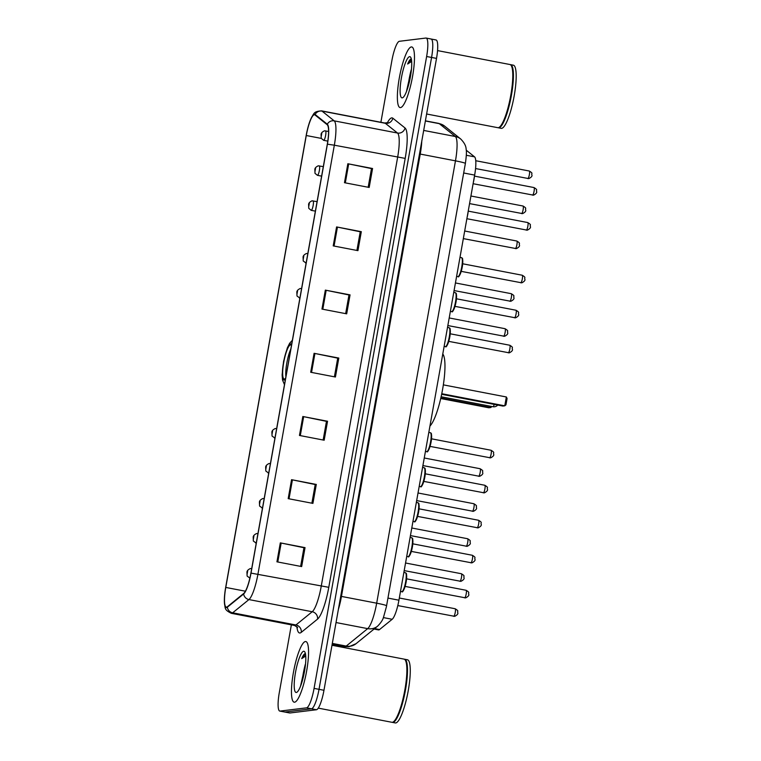 <?xml version="1.0" encoding="UTF-8"?>
<svg xmlns="http://www.w3.org/2000/svg" width="761" height="761" viewBox="0 0 761 761"><rect width="100%" height="100%" fill="white"/><g stroke="black" fill="none" stroke-linecap="round" stroke-linejoin="round"><path stroke-width="1.14" d="M466.236 150.193L474.55 156.842A19.291 3.976 100.9 0 1 474.645 175.097L398.926 600.201A19.291 3.976 100.9 0 1 392.181 619.283L379.549 629.547A19.291 3.976 100.9 0 1 378.788 629.918A19.291 3.976 100.9 0 1 378.512 629.918L374.06 629.052M291.368 624.857L279.297 692.634A19.291 3.976 -79.1 0 0 279.791 711.078L289.684 712.971A19.291 3.976 -79.1 0 0 289.951 712.981L316.443 709.747A19.291 3.976 -79.1 0 0 323.967 690.284L436.519 58.397A19.291 3.976 -79.1 0 0 436.024 39.962L431.078 39.011A19.291 3.976 -79.1 0 0 430.812 39.001M279.791 711.078A19.291 3.976 -79.1 0 0 280.058 711.078L306.559 707.844L311.506 708.795A19.291 3.976 -79.1 0 0 319.021 689.333L431.573 57.456A19.291 3.976 -79.1 0 0 431.078 39.011A19.291 3.976 -79.1 0 1 431.573 57.456L319.021 689.333A19.291 3.976 -79.1 0 1 311.506 708.795L285.004 712.03L311.506 708.795L316.443 709.747M294.602 702.194A30.868 6.364 -79.1 0 0 306.445 672.058A30.868 6.364 -79.1 0 0 305.836 641.552A30.868 6.364 -79.1 0 0 305.408 641.533A30.868 6.364 -79.1 0 0 293.565 671.668A30.868 6.364 -79.1 0 0 294.174 702.184A30.868 6.364 -79.1 0 0 294.602 702.194A30.868 6.364 -79.1 0 0 306.445 672.058A30.868 6.364 -79.1 0 0 305.836 641.552A30.868 6.364 -79.1 0 0 305.408 641.533A30.868 6.364 -79.1 0 0 293.565 671.668A30.868 6.364 -79.1 0 0 294.174 702.184A30.868 6.364 -79.1 0 0 294.602 702.194M400.514 107.596A30.868 6.364 -79.1 0 0 412.367 77.46A30.868 6.364 -79.1 0 0 411.749 46.954A30.868 6.364 -79.1 0 0 411.32 46.935A30.868 6.364 -79.1 0 0 399.477 77.07A30.868 6.364 -79.1 0 0 400.096 107.586A30.868 6.364 -79.1 0 0 400.514 107.596A30.868 6.364 -79.1 0 0 412.367 77.46A30.868 6.364 -79.1 0 0 411.749 46.954A30.868 6.364 -79.1 0 0 411.32 46.935A30.868 6.364 -79.1 0 0 399.477 77.07A30.868 6.364 -79.1 0 0 400.096 107.586A30.868 6.364 -79.1 0 0 400.514 107.596M226.588 607.116A20.585 4.243 100.9 0 1 226.302 607.107A20.585 4.243 100.9 0 1 225.779 587.435L306.274 135.515A20.585 4.243 100.9 0 1 314.578 114.768A20.585 4.243 100.9 0 1 315.006 114.968L327.201 124.728A20.585 4.243 100.9 0 1 327.306 144.19L250.902 573.119A20.585 4.243 100.9 0 1 243.701 593.475L227.415 606.717A20.585 4.243 100.9 0 1 226.588 607.116M226.502 607.62A21.099 4.347 -79.1 0 0 227.339 607.211L243.634 593.97A21.099 4.347 -79.1 0 0 251.006 573.109L327.411 144.181A21.099 4.347 -79.1 0 0 327.306 124.224L315.111 114.473A21.099 4.347 -79.1 0 0 310.364 120.057A21.099 4.347 -79.1 0 0 306.169 135.534L225.665 587.454A21.099 4.347 -79.1 0 0 224.352 600.629A21.099 4.347 -79.1 0 0 226.502 607.62M302.041 681.789A25.731 5.308 100.9 0 1 305.294 664.429M407.953 87.192A25.731 5.308 100.9 0 1 411.206 69.831M306.559 707.844A19.291 3.976 -79.1 0 0 314.074 688.382L426.626 56.504A19.291 3.976 -79.1 0 0 426.131 38.06A19.291 3.976 -79.1 0 0 425.865 38.05L399.373 41.294A19.291 3.976 -79.1 0 0 391.858 60.747L380.89 122.274M336.59 226.93L361.313 231.686L357.936 250.645L333.213 245.889L336.59 226.93L337.437 227.101L334.06 246.05M347.844 163.748L372.567 168.504L369.19 187.453L344.476 182.707L347.844 163.748L348.69 163.91L345.313 182.868M302.83 416.495L327.544 421.252L324.167 440.21L299.454 435.454L302.83 416.495L303.668 416.667L300.291 435.615M291.568 479.687L316.291 484.443L312.914 503.392L288.191 498.645L291.568 479.687L292.414 479.858L289.037 498.807M280.314 542.878L305.037 547.625L301.66 566.584L276.937 561.827L280.314 542.878L281.161 543.04L277.784 561.989M325.337 290.122L350.06 294.878L346.683 313.836L321.96 309.08L325.337 290.122L326.174 290.293L322.807 309.242M314.084 353.313L338.807 358.06L335.43 377.018L310.707 372.262L314.084 353.313L314.921 353.475L311.544 372.433M338.807 358.06L337.722 358.193M334.402 376.819L337.722 358.155L314.921 353.475M350.06 294.878L348.976 295.011M345.656 313.637L348.985 294.964L326.174 290.293M305.037 547.625L303.953 547.758M300.633 566.384L303.962 547.72L281.161 543.04M316.291 484.443L315.206 484.576M311.886 503.202L315.216 484.529L292.414 479.858M327.544 421.252L326.459 421.385M323.149 440.01L326.469 421.347L303.668 416.667M372.567 168.504L371.482 168.628M368.172 187.263L371.492 168.59L348.69 163.91M361.313 231.686L360.229 231.82M356.909 250.445L360.238 231.782L337.437 227.101M318.279 708.13L391.896 722.284A32.162 6.63 -79.1 0 0 392.334 722.294A32.162 6.63 -79.1 0 0 393.399 721.837A32.162 6.63 -79.1 0 0 404.481 691.958A32.162 6.63 -79.1 0 0 405.271 660.091A32.162 6.63 -79.1 0 0 404.034 659.121L331.986 645.261M392.21 722.303A32.162 6.63 -79.1 0 0 392.514 722.398A32.162 6.63 -79.1 0 0 392.952 722.417A32.162 6.63 -79.1 0 0 405.29 691.026A32.162 6.63 -79.1 0 0 404.652 659.245A32.162 6.63 -79.1 0 0 404.338 659.216M392.514 722.398L395.292 722.94A32.162 6.63 -79.1 0 0 395.739 722.95A32.162 6.63 -79.1 0 0 408.077 691.559A32.162 6.63 -79.1 0 0 407.439 659.777L404.652 659.245M305.484 653.613L305.256 653.613C304.229 653.785 303.049 655.459 301.727 658.617L305.732 655.982M296.333 692.472A20.975 4.328 -79.1 0 0 297.028 692.168A20.975 4.328 -79.1 0 0 304.257 672.686A20.975 4.328 -79.1 0 0 304.771 651.911A20.975 4.328 -79.1 0 0 303.677 651.264A20.975 4.328 -79.1 0 0 295.506 672.42A20.975 4.328 -79.1 0 0 296.333 692.472M305.494 663.982L300.633 685.737M393.399 721.837L393.76 721.59A31.838 6.564 -79.1 0 0 404.719 692.006A31.838 6.564 -79.1 0 0 405.508 660.462L405.271 660.091M301.727 658.617L305.484 653.975M302.127 681.485L304.714 670.127M291.444 345.513A17.37 3.577 -79.1 0 0 290.731 344.914A17.37 3.577 -79.1 0 0 290.493 344.904A17.37 3.577 -79.1 0 0 283.834 361.856A17.37 3.577 -79.1 0 0 284.176 379.026A17.37 3.577 -79.1 0 0 284.414 379.026A17.37 3.577 -79.1 0 0 285.622 378.16M429.946 426.046A37.622 7.762 -79.1 0 0 442.617 389.271A37.622 7.762 -79.1 0 0 442.778 354.017M290.816 349.014A17.37 3.577 -79.1 0 0 285.898 376.647M440.857 397.946L490.75 407.535L488.819 407.772L440.724 398.526M491.939 406.526L490.75 407.535L490.969 406.345M441.77 393.713L504.771 405.822L502.84 406.06L441.646 394.293M506.35 396.976L507.083 398.517L505.96 404.833L504.771 405.822L506.35 396.976L443.349 384.866M426.617 113.998L497.808 127.686A32.162 6.63 -79.1 0 0 498.255 127.696A32.162 6.63 -79.1 0 0 499.321 127.239A32.162 6.63 -79.1 0 0 510.393 97.351A32.162 6.63 -79.1 0 0 511.192 65.494A32.162 6.63 -79.1 0 0 509.956 64.523L437.546 50.597M498.122 127.705A32.162 6.63 -79.1 0 0 498.426 127.8A32.162 6.63 -79.1 0 0 498.874 127.819A32.162 6.63 -79.1 0 0 511.211 96.428A32.162 6.63 -79.1 0 0 510.574 64.637A32.162 6.63 -79.1 0 0 510.25 64.618M498.426 127.8L501.204 128.333A32.162 6.63 -79.1 0 0 501.651 128.352A32.162 6.63 -79.1 0 0 513.989 96.961A32.162 6.63 -79.1 0 0 513.352 65.18L510.574 64.637M411.397 59.016L411.168 59.006C410.141 59.187 408.961 60.861 407.639 64.019L411.644 61.384M402.255 97.874A20.975 4.328 -79.1 0 0 402.95 97.57A20.975 4.328 -79.1 0 0 410.169 78.079A20.975 4.328 -79.1 0 0 410.683 57.303A20.975 4.328 -79.1 0 0 409.589 56.666A20.975 4.328 -79.1 0 0 401.418 77.812A20.975 4.328 -79.1 0 0 402.255 97.874M411.416 69.384L406.545 91.139M499.321 127.239L499.673 126.982A31.838 6.564 -79.1 0 0 510.641 97.398A31.838 6.564 -79.1 0 0 511.421 65.865L511.192 65.494M407.639 64.019L411.397 59.368M408.048 86.887L410.626 75.529M374.621 628.596L379.549 629.547M383.363 617.59L392.181 619.283M387.958 598.089L398.926 600.201M463.677 172.985L474.645 175.097M466.331 155.263L474.55 156.842M356.062 643.673A12.861 12.224 -129.1 0 1 346.217 646.079L367.687 628.634A25.731 5.308 -79.1 0 0 376.676 603.188L455.468 160.847A25.731 5.308 -79.1 0 0 455.344 136.514A12.861 12.509 -51.3 0 1 460.681 138.968C464.267 142.611 466.074 146.036 466.132 149.251C466.693 151.211 466.445 155.938 465.38 163.434L386.388 606.84L383.525 617.171C382.859 619.854 380.861 622.869 377.532 626.227L356.062 643.673L349.004 646.717L344.838 646.574A25.731 5.308 -79.1 0 0 345.19 646.584A25.731 5.308 -79.1 0 0 346.217 646.079L332.31 643.406M423.687 130.426L455.344 136.514L439.278 123.653A25.731 5.308 -79.1 0 0 438.745 123.396L444.614 126.107L460.681 138.968M425.37 120.98L439.278 123.653A12.861 12.509 -51.3 0 1 444.614 126.107M323.967 690.284L314.074 688.382M289.951 712.981L280.058 711.078M436.519 58.397L426.626 56.504M377.532 626.227A12.861 12.224 -129.1 0 1 367.687 628.634L336.029 622.546M386.578 605.775A12.861 0.837 -169.9 0 0 376.676 603.188L341.451 596.415A25.731 5.308 100.9 0 1 338.36 609.485M465.38 163.434A12.861 0.837 -169.9 0 0 455.468 160.847L420.243 154.074L341.451 596.415L340.709 596.263M421.775 141.185A25.731 5.308 100.9 0 1 420.243 154.074L419.501 153.922M225.779 587.435L245.403 591.211M387.368 122.825A32.162 6.63 100.9 0 1 391.725 117.879A32.162 6.63 100.9 0 1 392.838 118.212L405.023 127.972A32.162 6.63 100.9 0 1 405.185 158.393L328.781 587.311A32.162 6.63 100.9 0 1 317.537 619.121L301.251 632.362A32.162 6.63 100.9 0 1 296.895 626.617M327.411 144.181L334.336 145.199L257.941 574.127A25.731 5.308 100.9 0 1 248.942 599.573L232.647 612.814A25.731 5.308 100.9 0 1 231.62 613.318A25.731 5.308 100.9 0 1 231.268 613.299L294.555 625.475A25.731 5.308 -79.1 0 0 294.907 625.485A25.731 5.308 -79.1 0 0 295.934 624.981L312.229 611.739A25.731 5.308 -79.1 0 0 321.228 586.293L397.623 157.375A25.731 5.308 -79.1 0 0 397.499 133.032L385.304 123.282A25.731 5.308 -79.1 0 0 384.771 123.025L388.11 122.578M227.339 607.211A6.43 6.117 -129.1 0 0 232.647 612.814L295.934 624.981A6.43 6.117 50.9 0 1 301.251 632.362M328.781 587.311L251.006 573.109M327.306 124.224A6.43 6.259 -51.3 0 1 334.212 120.866A25.731 5.308 100.9 0 1 334.336 145.199L405.185 158.393M317.537 619.121A6.43 6.117 50.9 0 0 312.229 611.739L248.942 599.573A6.43 6.117 -129.1 0 1 243.634 593.97M315.111 114.473A6.43 6.259 -51.3 0 1 322.017 111.106L334.212 120.866L397.499 133.032A6.43 6.259 128.7 0 0 405.023 127.972M310.364 120.057C314.312 112.818 313.389 111.61 321.484 110.849A25.731 5.308 100.9 0 1 322.017 111.106L385.304 123.282A6.43 6.259 128.7 0 0 392.838 118.212M306.274 135.515L321.266 138.397M305.018 668.168A25.731 5.308 -79.1 0 0 303.287 677.157M291.615 344.524A18.331 3.776 -79.1 0 0 290.664 343.962A18.331 3.776 -79.1 0 0 283.52 362.445A18.331 3.776 -79.1 0 0 284.243 379.977A18.331 3.776 -79.1 0 0 285.451 379.149M494.279 404.414A5.146 1.065 100.9 0 1 492.976 406.716A5.146 1.065 100.9 0 1 492.909 406.716A5.146 1.065 100.9 0 1 492.833 406.688M410.93 73.57A25.731 5.308 -79.1 0 0 409.199 82.559M453.632 616.305A3.862 0.799 -79.1 0 0 453.68 616.324A3.862 0.799 -79.1 0 0 453.737 616.324A3.862 0.799 -79.1 0 0 455.221 612.557A3.862 0.799 -79.1 0 0 455.145 608.743A3.862 0.799 -79.1 0 0 455.088 608.743M247.087 574.298L247.648 571.14L247.087 574.298M459.872 581.299A3.862 0.799 -79.1 0 0 459.92 581.318A3.862 0.799 -79.1 0 0 459.967 581.318A3.862 0.799 -79.1 0 0 461.451 577.551A3.862 0.799 -79.1 0 0 461.375 573.737A3.862 0.799 -79.1 0 0 461.318 573.737M256.333 542.603A4.823 0.999 100.9 0 1 255.848 543.05A4.823 0.999 100.9 0 1 255.782 543.05A4.823 0.999 100.9 0 1 255.715 543.021M253.327 539.292L253.889 536.134L253.327 539.292M466.103 546.293A3.862 0.799 -79.1 0 0 466.151 546.312A3.862 0.799 -79.1 0 0 466.208 546.312A3.862 0.799 -79.1 0 0 467.692 542.545A3.862 0.799 -79.1 0 0 467.615 538.731A3.862 0.799 -79.1 0 0 467.558 538.731M262.574 507.597A4.823 0.999 100.9 0 1 262.088 508.044A4.823 0.999 100.9 0 1 262.022 508.044A4.823 0.999 100.9 0 1 261.946 508.015M259.558 504.286L260.119 501.128L259.558 504.286M472.343 511.287A3.862 0.799 -79.1 0 0 472.391 511.306A3.862 0.799 -79.1 0 0 472.438 511.306A3.862 0.799 -79.1 0 0 473.922 507.539A3.862 0.799 -79.1 0 0 473.846 503.725A3.862 0.799 -79.1 0 0 473.789 503.725M268.804 472.591A4.823 0.999 100.9 0 1 268.319 473.038A4.823 0.999 100.9 0 1 268.252 473.038A4.823 0.999 100.9 0 1 268.186 473.009M265.798 469.28L266.36 466.122L265.798 469.28M478.574 476.281A3.862 0.799 -79.1 0 0 478.621 476.3A3.862 0.799 -79.1 0 0 478.679 476.3A3.862 0.799 -79.1 0 0 480.162 472.533A3.862 0.799 -79.1 0 0 480.086 468.719A3.862 0.799 -79.1 0 0 480.029 468.719M275.044 437.585A4.823 0.999 100.9 0 1 274.559 438.032A4.823 0.999 100.9 0 1 274.493 438.032A4.823 0.999 100.9 0 1 274.417 438.003M272.029 434.274L272.59 431.116L272.029 434.274M503.516 336.257A3.862 0.799 -79.1 0 0 503.563 336.276A3.862 0.799 -79.1 0 0 503.62 336.276A3.862 0.799 -79.1 0 0 505.104 332.509A3.862 0.799 -79.1 0 0 505.028 328.695A3.862 0.799 -79.1 0 0 504.971 328.695M299.986 297.561A4.823 0.999 100.9 0 1 299.501 298.008A4.823 0.999 100.9 0 1 299.434 297.998A4.823 0.999 100.9 0 1 299.358 297.979M296.971 294.25L297.532 291.092L296.971 294.25M509.756 301.251A3.862 0.799 -79.1 0 0 509.803 301.27A3.862 0.799 -79.1 0 0 509.86 301.27A3.862 0.799 -79.1 0 0 511.335 297.503A3.862 0.799 -79.1 0 0 511.259 293.689A3.862 0.799 -79.1 0 0 511.211 293.689M306.217 262.555A4.823 0.999 100.9 0 1 305.732 263.002A4.823 0.999 100.9 0 1 305.665 262.992A4.823 0.999 100.9 0 1 305.599 262.973M303.211 259.244L303.772 256.086L303.211 259.244M515.283 248.59A3.862 0.799 -79.1 0 0 515.34 248.609A3.862 0.799 -79.1 0 0 515.387 248.609A3.862 0.799 -79.1 0 0 516.871 244.842A3.862 0.799 -79.1 0 0 516.795 241.028A3.862 0.799 -79.1 0 0 516.738 241.028M312.961 200.856A4.823 0.999 100.9 0 1 313.028 200.866A4.823 0.999 100.9 0 1 313.123 205.632A4.823 0.999 100.9 0 1 311.268 210.34A4.823 0.999 100.9 0 1 311.201 210.34A4.823 0.999 100.9 0 1 311.135 210.312M308.738 206.583L309.308 203.425L308.738 206.583M521.523 213.584A3.862 0.799 -79.1 0 0 521.57 213.603A3.862 0.799 -79.1 0 0 521.627 213.603A3.862 0.799 -79.1 0 0 523.102 209.836A3.862 0.799 -79.1 0 0 523.026 206.022A3.862 0.799 -79.1 0 0 522.978 206.022M319.192 165.85A4.823 0.999 100.9 0 1 319.259 165.86A4.823 0.999 100.9 0 1 319.354 170.626A4.823 0.999 100.9 0 1 317.508 175.334A4.823 0.999 100.9 0 1 317.442 175.334A4.823 0.999 100.9 0 1 317.366 175.306M314.978 171.577L315.539 168.419L314.978 171.577M527.754 178.578A3.862 0.799 -79.1 0 0 527.811 178.597A3.862 0.799 -79.1 0 0 527.858 178.597A3.862 0.799 -79.1 0 0 529.342 174.83A3.862 0.799 -79.1 0 0 529.266 171.016A3.862 0.799 -79.1 0 0 529.209 171.016M325.432 130.844A4.823 0.999 100.9 0 1 325.499 130.854A4.823 0.999 100.9 0 1 325.594 135.62A4.823 0.999 100.9 0 1 323.739 140.328A4.823 0.999 100.9 0 1 323.672 140.328A4.823 0.999 100.9 0 1 323.606 140.3M321.209 136.571L321.779 133.413L321.209 136.571M401.618 591.62A9.646 1.988 -79.1 0 0 401.741 591.658A9.646 1.988 -79.1 0 0 401.875 591.668A9.646 1.988 -79.1 0 0 405.575 582.251A9.646 1.988 -79.1 0 0 405.385 572.71L403.872 572.424M464.591 597.842A3.862 0.799 -79.1 0 0 464.638 597.861A3.862 0.799 -79.1 0 0 464.695 597.861A3.862 0.799 -79.1 0 0 466.17 594.094A3.862 0.799 -79.1 0 0 466.093 590.279A3.862 0.799 -79.1 0 0 466.046 590.279M405.974 573.49A9.008 1.855 100.9 0 1 406.022 582.584A9.008 1.855 100.9 0 1 402.607 591.154M407.848 556.614A9.646 1.988 -79.1 0 0 407.982 556.652A9.646 1.988 -79.1 0 0 408.115 556.662A9.646 1.988 -79.1 0 0 411.815 547.245A9.646 1.988 -79.1 0 0 411.625 537.704L410.112 537.418M470.821 562.836A3.862 0.799 -79.1 0 0 470.878 562.855A3.862 0.799 -79.1 0 0 470.926 562.855A3.862 0.799 -79.1 0 0 472.41 559.088A3.862 0.799 -79.1 0 0 472.334 555.273A3.862 0.799 -79.1 0 0 472.277 555.273M412.205 538.484A9.008 1.855 100.9 0 1 412.253 547.578A9.008 1.855 100.9 0 1 408.838 556.148M414.089 521.608A9.646 1.988 -79.1 0 0 414.212 521.646A9.646 1.988 -79.1 0 0 414.345 521.656A9.646 1.988 -79.1 0 0 418.046 512.239A9.646 1.988 -79.1 0 0 417.856 502.698L416.343 502.412M477.061 527.83A3.862 0.799 -79.1 0 0 477.109 527.849A3.862 0.799 -79.1 0 0 477.166 527.849A3.862 0.799 -79.1 0 0 478.64 524.082A3.862 0.799 -79.1 0 0 478.564 520.267A3.862 0.799 -79.1 0 0 478.517 520.267M418.445 503.478A9.008 1.855 100.9 0 1 418.493 512.572A9.008 1.855 100.9 0 1 415.078 521.142M420.319 486.593A9.646 1.988 -79.1 0 0 420.453 486.64A9.646 1.988 -79.1 0 0 420.586 486.65A9.646 1.988 -79.1 0 0 424.286 477.233A9.646 1.988 -79.1 0 0 424.096 467.692L422.583 467.406M483.292 492.824A3.862 0.799 -79.1 0 0 483.349 492.843A3.862 0.799 -79.1 0 0 483.397 492.843A3.862 0.799 -79.1 0 0 484.881 489.076A3.862 0.799 -79.1 0 0 484.805 485.261A3.862 0.799 -79.1 0 0 484.747 485.261M424.676 468.472A9.008 1.855 100.9 0 1 424.724 477.566A9.008 1.855 100.9 0 1 421.318 486.136M426.56 451.587A9.646 1.988 -79.1 0 0 426.683 451.634A9.646 1.988 -79.1 0 0 426.816 451.644A9.646 1.988 -79.1 0 0 430.517 442.227A9.646 1.988 -79.1 0 0 430.326 432.686L428.814 432.4M489.532 457.818A3.862 0.799 -79.1 0 0 489.58 457.837A3.862 0.799 -79.1 0 0 489.637 457.837A3.862 0.799 -79.1 0 0 491.111 454.07A3.862 0.799 -79.1 0 0 491.035 450.255A3.862 0.799 -79.1 0 0 490.988 450.255M430.916 433.466A9.008 1.855 100.9 0 1 430.964 442.56A9.008 1.855 100.9 0 1 427.549 451.13M445.271 346.569A9.646 1.988 -79.1 0 0 445.394 346.616A9.646 1.988 -79.1 0 0 445.527 346.626A9.646 1.988 -79.1 0 0 449.228 337.209A9.646 1.988 -79.1 0 0 449.038 327.668L447.525 327.382M508.234 352.8A3.862 0.799 -79.1 0 0 508.291 352.819A3.862 0.799 -79.1 0 0 508.338 352.819A3.862 0.799 -79.1 0 0 509.822 349.052A3.862 0.799 -79.1 0 0 509.746 345.237A3.862 0.799 -79.1 0 0 509.689 345.237M449.618 328.448A9.008 1.855 100.9 0 1 449.665 337.532A9.008 1.855 100.9 0 1 446.26 346.112M451.501 311.563A9.646 1.988 -79.1 0 0 451.625 311.61A9.646 1.988 -79.1 0 0 451.758 311.62A9.646 1.988 -79.1 0 0 455.459 302.203A9.646 1.988 -79.1 0 0 455.268 292.662L453.756 292.376M514.474 317.794A3.862 0.799 -79.1 0 0 514.522 317.813A3.862 0.799 -79.1 0 0 514.579 317.813A3.862 0.799 -79.1 0 0 516.053 314.046A3.862 0.799 -79.1 0 0 515.977 310.231A3.862 0.799 -79.1 0 0 515.929 310.231M455.858 293.442A9.008 1.855 100.9 0 1 455.906 302.526A9.008 1.855 100.9 0 1 452.491 311.106M457.742 276.557A9.646 1.988 -79.1 0 0 457.865 276.604A9.646 1.988 -79.1 0 0 457.998 276.614A9.646 1.988 -79.1 0 0 461.699 267.197A9.646 1.988 -79.1 0 0 461.508 257.656L459.996 257.37M520.705 282.788A3.862 0.799 -79.1 0 0 520.762 282.807A3.862 0.799 -79.1 0 0 520.809 282.807A3.862 0.799 -79.1 0 0 522.293 279.04A3.862 0.799 -79.1 0 0 522.217 275.225A3.862 0.799 -79.1 0 0 522.16 275.225M462.089 258.436A9.008 1.855 100.9 0 1 462.136 267.52A9.008 1.855 100.9 0 1 458.731 276.1M526.241 230.126A3.862 0.799 -79.1 0 0 526.289 230.145A3.862 0.799 -79.1 0 0 526.346 230.145A3.862 0.799 -79.1 0 0 527.83 226.378A3.862 0.799 -79.1 0 0 527.754 222.564A3.862 0.799 -79.1 0 0 527.696 222.564M319.972 185.37L319.544 187.767M468.186 211.387A9.008 1.855 100.9 0 1 467.121 217.351M532.481 195.12A3.862 0.799 -79.1 0 0 532.529 195.139A3.862 0.799 -79.1 0 0 532.576 195.139A3.862 0.799 -79.1 0 0 534.06 191.372A3.862 0.799 -79.1 0 0 533.984 187.558A3.862 0.799 -79.1 0 0 533.927 187.558M326.203 150.364L325.775 152.761M474.417 176.381A9.008 1.855 100.9 0 1 473.361 182.345M438.745 123.396L425.399 120.828M344.838 646.574L332.186 644.139M224.352 600.629C225.351 608.971 224.067 609.58 231.268 613.299M426.131 38.06L431.078 39.011M321.484 110.849L384.771 123.025M297.618 627.521L294.555 625.475M292.376 340.262L289.646 343.287L287.316 347.948L283.596 361.266L282.122 374.945L282.531 380.015L284.471 384.666M441.123 396.757L492.909 406.716A5.146 5.146 0 0 0 497.723 405.08M399.316 598.013L455.145 608.743C459.463 611.416 457.047 610.836 457.77 612.7C458.265 613.804 457.237 615.021 454.688 616.353L397.803 605.575M251.701 568.638L250.35 568.543C247.867 569.732 246.735 571.102 246.973 572.653L247.106 576.048L249.874 578.113M405.556 563.007L461.375 573.737C465.694 576.41 463.278 575.83 464.01 577.694C464.505 578.798 463.478 580.015 460.928 581.347L404.196 570.598M257.931 533.632L256.59 533.537C254.098 534.726 252.975 536.096 253.213 537.647L253.346 541.042L256.238 543.135M411.787 528.001L467.615 538.731C471.934 541.404 469.518 540.824 470.241 542.688C470.736 543.792 469.708 545.009 467.159 546.341L410.436 535.592M264.172 498.626L262.821 498.531C260.338 499.72 259.206 501.09 259.444 502.64L259.577 506.036L262.478 508.129M418.027 492.995L473.846 503.725C478.165 506.398 475.749 505.818 476.481 507.682C476.976 508.786 475.948 510.003 473.399 511.335L416.667 500.586M270.402 463.62L269.061 463.525C266.569 464.714 265.446 466.084 265.684 467.635L265.817 471.03L268.709 473.123M424.257 457.989L480.086 468.719C484.405 471.392 481.989 470.812 482.712 472.676C483.206 473.78 482.179 474.997 479.63 476.329L422.907 465.58M276.643 428.614L275.292 428.519C272.809 429.708 271.677 431.078 271.915 432.629L272.048 436.024L274.949 438.117M449.199 317.955L505.028 328.695C509.347 331.368 506.931 330.788 507.654 332.652C508.148 333.756 507.121 334.973 504.572 336.305L447.849 325.556M301.584 288.59L300.234 288.495C297.751 289.684 296.619 291.054 296.857 292.605L296.99 296L299.891 298.093M455.439 282.949L511.259 293.689C515.577 296.362 513.161 295.782 513.894 297.646C514.388 298.75 513.361 299.967 510.812 301.299L454.079 290.55M307.815 253.584L306.474 253.489C303.981 254.678 302.859 256.038 303.097 257.589L303.23 260.994L306.122 263.087M464.686 231.011L516.795 241.028C521.114 243.701 518.698 243.12 519.421 244.985C519.915 246.088 518.888 247.306 516.338 248.638L463.335 238.612M317.071 201.636L312 200.828C309.518 202.017 308.395 203.387 308.633 204.937L308.766 208.333L311.201 210.34L315.377 211.139M470.926 196.005L523.026 206.022C527.344 208.695 524.938 208.114 525.661 209.979C526.155 211.082 525.128 212.3 522.579 213.632L469.575 203.606M323.301 166.63L318.241 165.822C315.748 167.011 314.626 168.381 314.864 169.931L314.997 173.327L317.442 175.334L321.618 176.133M475.758 160.723L529.266 171.016C533.585 173.689 531.168 173.108 531.891 174.973C532.386 176.076 531.359 177.294 528.809 178.626L475.568 168.552M328.581 131.444L324.471 130.816C321.989 132.005 320.866 133.375 321.104 134.925L321.237 138.321L323.672 140.328L327.801 141.118M400.495 591.421L402.065 591.668C402.169 593.333 405.822 587.654 406.612 578.455C406.612 571.254 406.288 573.984 405.385 572.71M405.118 586.417L465.646 597.899C468.196 596.567 469.223 595.349 468.728 594.236C468.005 592.372 470.412 592.952 466.093 590.279L406.574 578.836M406.726 556.415L408.305 556.662C408.4 558.327 412.053 552.648 412.843 543.449C412.843 536.248 412.529 538.978 411.625 537.704M411.349 551.411L471.877 562.893C474.426 561.561 475.454 560.343 474.959 559.23C474.236 557.366 476.652 557.946 472.334 555.273L412.814 543.83M412.966 521.409L414.536 521.656C414.64 523.321 418.293 517.642 419.083 508.443C419.083 501.242 418.759 503.972 417.856 502.698M417.589 516.405L478.117 527.887C480.667 526.555 481.694 525.337 481.199 524.224C480.476 522.36 482.883 522.94 478.564 520.267L419.045 508.824M419.197 486.403L420.776 486.65C420.871 488.315 424.524 482.636 425.313 473.437C425.313 466.236 424.999 468.966 424.096 467.692M423.82 481.399L484.348 492.881C486.897 491.549 487.925 490.322 487.43 489.218C486.707 487.354 489.123 487.934 484.805 485.261L425.285 473.818M425.437 451.397L427.007 451.644C427.111 453.309 430.764 447.63 431.554 438.431C431.554 431.23 431.23 433.96 430.326 432.686M430.06 446.393L490.588 457.875C493.138 456.543 494.165 455.316 493.67 454.212C492.947 452.348 495.354 452.928 491.035 450.255L431.516 438.812M444.139 346.379L445.718 346.626C445.813 348.291 449.466 342.612 450.255 333.413C450.255 326.212 449.941 328.942 449.038 327.668M448.771 341.375L509.299 352.857C511.839 351.525 512.866 350.298 512.372 349.194C511.649 347.33 514.065 347.91 509.746 345.237L450.227 333.794M450.379 311.373L451.948 311.62C452.053 313.285 455.706 307.606 456.495 298.407C456.495 291.206 456.172 293.936 455.268 292.662M455.002 306.369L515.53 317.851C518.079 316.519 519.107 315.292 518.612 314.188C517.889 312.324 520.296 312.904 515.977 310.231L456.457 298.788M456.61 276.367L458.189 276.614C458.284 278.279 461.937 272.6 462.726 263.401C462.726 256.2 462.412 258.93 461.508 257.656M461.242 271.363L521.77 282.845C524.319 281.513 525.347 280.286 524.852 279.182C524.12 277.318 526.536 277.898 522.217 275.225L462.698 263.782M466.883 218.721L527.297 230.183C529.846 228.852 530.874 227.625 530.379 226.521C529.656 224.657 532.072 225.237 527.754 222.564L468.234 211.12M319.42 188.471L320.077 184.761M468.224 211.178L467.092 217.551M473.114 183.715L533.537 195.177C536.086 193.846 537.114 192.619 536.619 191.515C535.887 189.651 538.303 190.231 533.984 187.558L474.464 176.114M325.651 153.465L326.317 149.755M474.455 176.172L473.323 182.545"/></g></svg>
